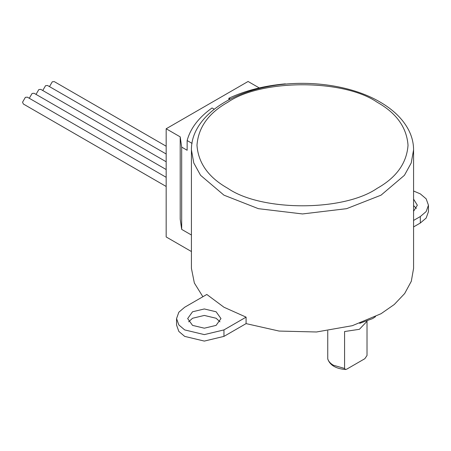 <?xml version="1.0" encoding="UTF-8"?>
<svg xmlns="http://www.w3.org/2000/svg" width="451" height="451" viewBox="0 0 451 451"><rect width="100%" height="100%" fill="white"/><g stroke="black" fill="none" stroke-linecap="round" stroke-linejoin="round"><path stroke-width="0.68" d="M166.171 186.466L23.373 104.023L22.55 102.208L25.357 97.348L27.336 97.151L166.171 177.305M29.281 98.273L32.089 93.464L34.073 93.267L166.171 169.531M36.012 94.389L38.82 89.574L40.804 89.377L166.171 161.762M42.749 90.499L45.551 85.69L47.535 85.493L166.171 153.988M49.48 86.615L52.282 81.8L54.267 81.603L166.171 146.214M413.578 191.01L420.315 193.874L426.167 198.84L428.45 205.211L426.167 211.575L420.315 216.548L413.578 220.438M188.631 321.817L192.543 318.254L204.32 315.435L216.102 318.254L220.009 321.817M192.543 325.38L187.661 318.575L192.543 311.776L204.32 308.958L216.102 311.776L220.984 318.575L216.102 325.38L204.32 328.193L192.543 325.38M344.581 368.456L345.477 369.521C335.882 368.698 329.991 365.22 327.787 359.092L327.747 358.742C328.407 361.251 330.279 363.41 333.357 365.22L344.581 368.456L344.581 331.53L359.402 329.309L367.148 321.168M345.477 369.521L346.768 369.138L364.825 358.708L367.018 355.501L367.018 321.817M375.486 316.715L372.627 318.575L359.672 323.356M246.088 317.138L223.955 329.912L204.32 334.608L184.685 329.912L178.838 324.945L176.555 318.575L178.838 312.21L184.685 307.238L206.817 294.464L223.955 307.238L246.088 317.138L246.088 323.615L279.09 331.062L316.495 331.987L352.316 325.69L381.044 313.716L394.259 304.515L404.665 293.539L411.312 281.266L413.578 268.373L413.578 149.822L411.222 162.963L404.44 175.292L381.044 195.165L346.616 208.672L302.503 213.949L258.384 208.672L223.955 195.165L200.56 175.292L193.783 162.963L191.421 149.822L191.421 268.373L194.353 283.002L202.882 296.735M181.685 147.116L181.685 229.39L180.197 219.135L180.197 136.862L181.685 147.116L187.142 150.268L187.142 140.549L192.098 143.412M180.197 136.862L166.171 128.766L248.084 81.479L259.263 87.928M428.45 205.211L428.45 211.688L426.167 218.053L420.315 223.025L413.578 226.915M191.421 251.528L166.171 236.95L166.171 128.766M246.088 323.615L223.955 336.39L204.32 341.086L184.685 336.39L178.838 331.423L176.555 325.053L176.555 318.575M413.578 205.6L416.369 208.447M327.747 358.742L327.747 330.82M413.578 199.122L417.344 205.211L413.578 211.299M181.685 229.39L191.421 235.01M285.72 84.095L285.32 83.863C264.275 85.741 245.462 90.533 228.877 98.245L228.877 99.857M228.877 98.245L230.348 99.096M214.231 109.221L212.043 107.958C198.694 117.536 190.39 128.4 187.142 140.549M227.885 188.366C261.467 211.604 343.538 211.604 377.115 188.366C396.418 177.519 406.717 163.161 408.025 145.284C406.717 127.413 396.418 113.054 377.115 102.208C343.538 78.964 261.467 78.964 227.885 102.208C208.587 113.054 198.282 127.413 196.98 145.284C198.282 163.161 208.587 177.519 227.885 188.366M223.955 329.912L223.955 336.39M420.315 216.548L420.315 223.025M413.578 149.822C413.556 142.775 411.797 135.965 408.313 129.392C402.489 118.658 393.018 109.508 379.894 101.932C350.675 84.737 304.876 78.801 266.18 86.947C223.177 95.392 191.106 120.721 191.421 149.822"/></g></svg>
